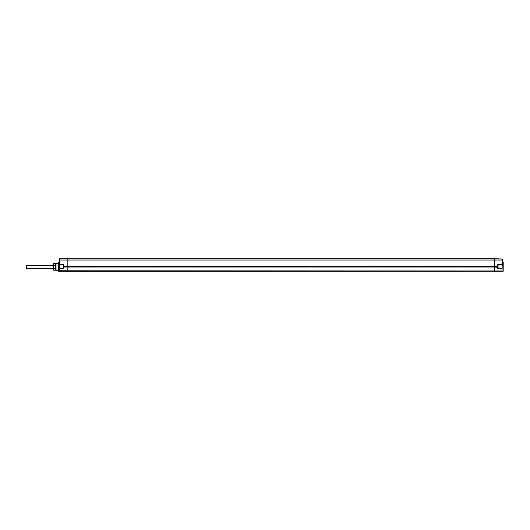 <?xml version="1.0" encoding="UTF-8"?>
<svg xmlns="http://www.w3.org/2000/svg" width="530" height="530" viewBox="0 0 530 530"><rect width="100%" height="100%" fill="white"/><g stroke="black" fill="none" stroke-linecap="round" stroke-linejoin="round"><path stroke-width="0.79" d="M502.294 264.245L501.996 271.261L67.177 271.327L59.645 271.261L59.645 270.75L67.177 270.797L67.177 271.327M502.294 260.031L494.464 260.031L494.464 258.673L502.294 259.037L502.294 264.357L497.776 264.43L497.776 268.796L501.996 268.869L501.996 268.352L501.996 270.75L502.188 266.776M502.294 262.377L503.202 262.383L503.202 271.227L502.109 271.241M501.996 258.739L501.996 268.352L498.074 268.286M502.294 270.962L67.177 270.797L67.177 267.941L494.464 267.941L494.464 260.031L67.177 260.031L67.177 267.941L63.865 267.922L63.865 264.404L59.638 264.629L59.347 268.683L59.347 262.377L58.439 262.383L58.439 271.227L59.532 271.241M498.074 264.728L498.074 267.71L494.464 267.941L494.464 271.327M497.776 268.796L498.074 266.663L63.56 266.663L63.56 268.312L59.347 268.683L59.645 271.261M67.177 258.673L67.177 260.031L59.645 260.031L59.645 258.739L67.177 258.673M56.028 263.211L56.028 270.406L55.73 263.516L58.141 263.191M58.439 271.227L58.439 262.383M59.347 265.722L59.645 258.739M63.865 264.404L59.347 264.331L59.347 260.031M59.347 270.962L59.347 268.683M63.805 267.491L63.56 264.702M63.56 267.71L63.865 268.823L63.56 267.71M53.02 266.809L53.02 264.549L53.669 263.417L55.425 263.417L53.669 263.423L53.451 266.809L53.669 270.201L55.425 270.201L53.669 270.194L53.02 269.068L53.02 266.809M55.425 270.194L55.425 268.644L53.669 268.644M55.425 268.644L53.669 268.359M55.425 268.359L55.425 265.252L53.669 265.252M55.425 265.252L53.669 264.974M55.425 264.974L55.425 263.423M503.202 262.383L503.202 271.227M53.02 265.351L26.5 265.351L26.5 268.26L53.02 268.26M497.776 264.43L502.294 264.357M494.464 258.706L67.177 258.706L494.464 258.7M63.865 268.823L59.645 268.895L59.347 270.538M56.028 270.406L58.141 270.426"/></g></svg>

